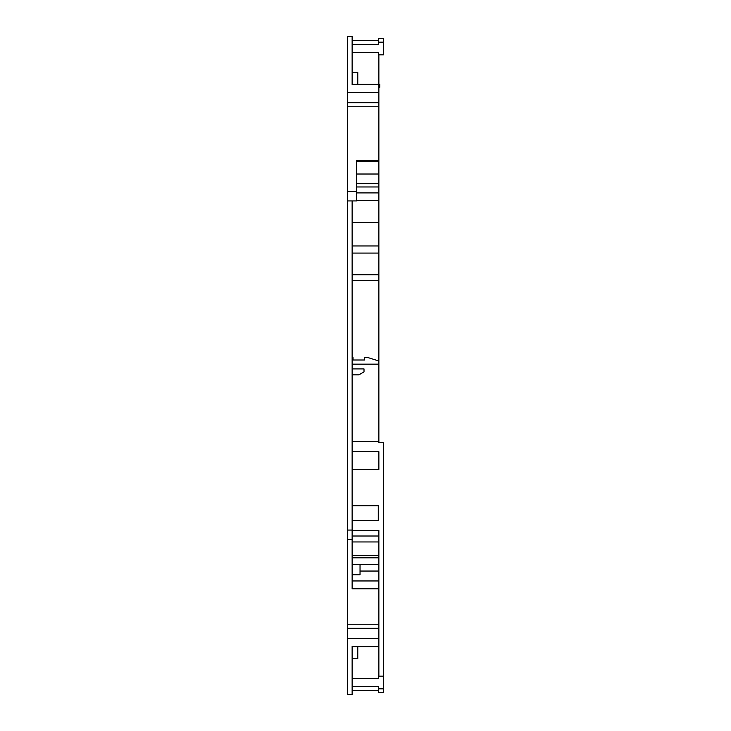 <?xml version="1.0" encoding="UTF-8"?>
<svg xmlns="http://www.w3.org/2000/svg" width="731" height="731" viewBox="0 0 731 731"><rect width="100%" height="100%" fill="white"/><g stroke="black" fill="none" stroke-linecap="round" stroke-linejoin="round"><path stroke-width="1.1" d="M352.132 84.732L352.132 82.548M352.132 84.357L352.132 36.55L347.38 36.55L347.38 102.724L378.868 102.724L378.868 84.376L379.755 84.357L352.132 84.357M347.38 628.276L378.868 628.276L378.868 646.643L352.132 646.643L352.132 694.45L347.38 694.45L347.38 624.237L378.868 624.237L378.868 588.766L352.132 588.766L352.132 200.934L356.472 200.934L356.472 160.528L378.868 160.528L378.868 102.724M352.132 648.452L352.132 646.268M356.472 200.632L378.868 200.632L378.868 274.728L352.132 274.728M378.868 253.081L352.132 253.081M378.868 245.972L352.132 245.972M378.868 222.544L352.132 222.544M356.472 183.289L378.868 183.289L378.868 200.632M378.439 40.507L352.132 40.507M383.62 38.286L378.439 38.286L378.439 42.17L383.62 42.17L383.62 38.286M383.62 42.17L383.62 54.834L378.439 54.834L378.439 52.614L352.132 52.614M352.132 44.39L378.439 44.39L378.439 42.17M378.868 87.3L379.755 87.3L379.755 84.376M347.38 624.237L347.38 200.934L352.132 200.934M347.38 530.066L352.132 530.066M347.38 539.579L352.132 539.579M352.132 557.826L378.868 557.826L378.868 588.766M378.868 571.048L360.036 571.048M360.036 564.359L360.036 574.73L352.132 574.73M378.868 557.826L378.868 555.341L352.132 555.341M352.132 541.954L378.868 541.954L378.868 555.341M378.868 541.954L378.868 536.006L352.132 536.006M378.439 688.83L383.62 688.83L383.62 692.714L378.439 692.714L378.439 686.61L352.132 686.61M378.439 690.493L352.132 690.493M383.62 688.83L383.62 676.166L378.439 676.166L378.439 678.386L352.132 678.386M383.62 676.166L383.62 442.73L378.868 442.73L378.868 441.542L352.132 441.542M352.132 451.648L378.868 451.648L378.868 469.466L352.132 469.466M378.868 274.728L378.868 441.542M378.868 280.54L352.132 280.54M352.132 368.917L364.011 368.917L364.011 371.887L358.866 374.857L352.132 374.857M378.868 364.166L352.132 364.166M378.868 360.977L368.086 357.623L364.605 357.623L364.586 360.008L353.027 360.008L353.027 357.623L352.132 357.623M352.132 72.223L357.779 72.223L357.779 84.357M357.779 646.643L357.779 658.777L352.132 658.777M352.132 505.706L378.274 505.706L378.274 520.563L352.132 520.563M378.868 530.368L352.132 530.368L378.868 530.368L378.868 536.006M356.472 192.911L378.868 192.911M378.868 54.834L378.868 84.357M347.38 200.934L347.38 102.724M378.868 160.528L378.868 161.122L356.472 161.058M356.472 174.015L378.868 174.015L378.868 161.122L356.472 161.122L356.472 170.012M347.38 191.421L356.472 191.421M378.868 628.276L378.868 624.237M378.868 646.643L378.868 676.166M347.38 106.763L378.868 106.763M356.472 186.972L378.868 186.972M378.868 174.015L378.868 183.289M347.38 92.499L378.868 92.499M378.868 580.953L352.132 580.953M347.38 638.501L378.868 638.501M356.472 183.709L378.868 183.709M378.868 564.359L352.132 564.359"/></g></svg>
